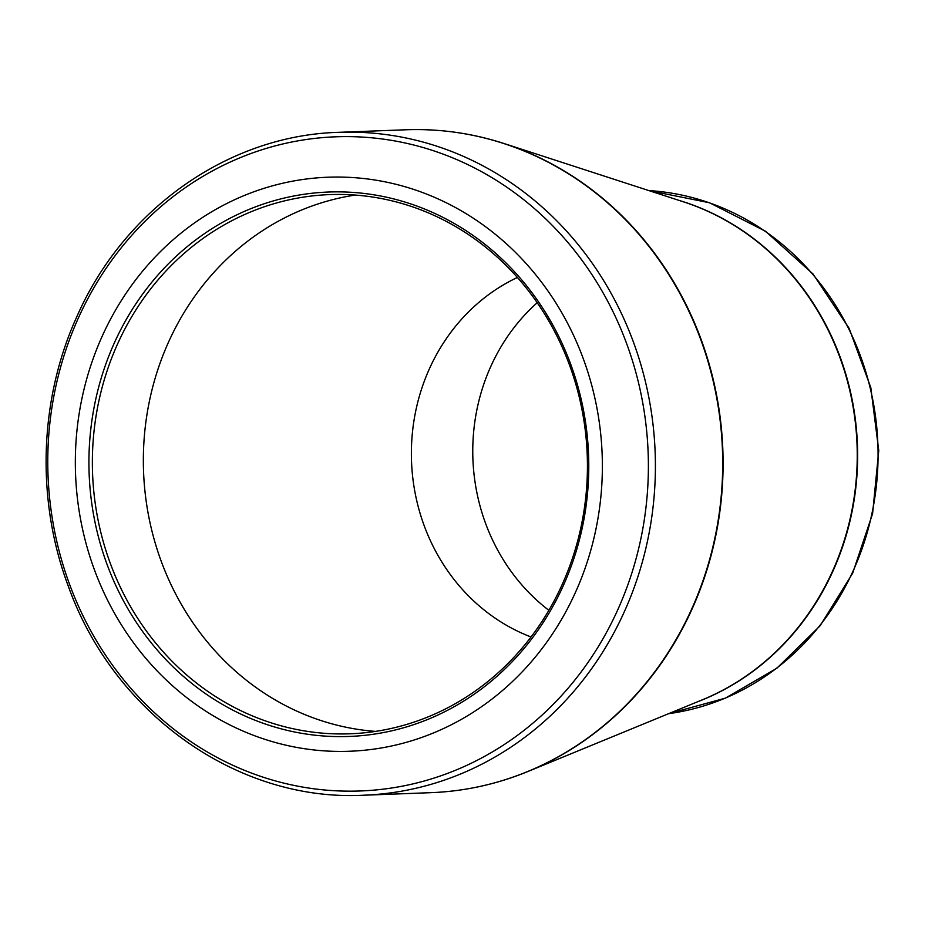 <?xml version="1.0" encoding="UTF-8"?>
<svg xmlns="http://www.w3.org/2000/svg" width="925" height="925" viewBox="0 0 925 925"><rect width="100%" height="100%" fill="white"/><g stroke="black" fill="none" stroke-linecap="round" stroke-linejoin="round"><path stroke-width="1.39" d="M119.66 593.515A272.401 249.889 87.8 0 1 344.493 191.984A272.401 249.889 87.8 0 1 552.433 607.228A272.401 249.889 87.8 0 1 119.66 593.515M107.739 600.545A287.224 263.486 -92.2 0 0 564.053 614.998A287.224 263.486 -92.2 0 0 344.805 177.172A287.224 263.486 -92.2 0 0 107.739 600.545M548.86 610.303A193.082 177.126 87.8 0 1 494.54 544.085A193.082 177.126 87.8 0 1 537.205 302.706M517.41 277.465A193.082 177.126 -92.2 0 0 433.154 546.409A193.082 177.126 -92.2 0 0 531.031 636.967M355.235 195.071A269.788 247.495 -92.2 0 0 173.784 590.3A269.788 247.495 -92.2 0 0 375.55 731.397M122.805 592.231A269.788 247.495 -92.2 0 0 350.113 733.791A269.788 247.495 -92.2 0 0 587.225 454.834A269.788 247.495 -92.2 0 0 329.693 194.597A269.788 247.495 -92.2 0 0 122.805 592.231M84.684 619.218A327.323 300.267 -92.2 0 0 492.331 751.956A327.323 300.267 -92.2 0 0 611.471 308.557A327.323 300.267 -92.2 0 0 203.824 175.819A327.323 300.267 -92.2 0 0 84.684 619.218M454.545 132.194A331.601 304.186 87.8 0 1 504.044 143.525A331.601 304.186 87.8 0 1 685.691 303.839A331.601 304.186 87.8 0 1 527.84 771.531C496.632 784.319 464.327 791.361 430.934 792.667A331.682 304.267 -92.2 0 0 685.275 303.816A331.682 304.267 -92.2 0 0 405.821 129.778L338.527 132.333A331.682 304.267 87.8 0 1 617.981 306.372A331.682 304.267 87.8 0 1 363.629 795.222C237.69 801.894 113.532 713.672 68.172 585.814C35.844 499.592 39.197 398.941 77.157 315.957C124.401 208.796 228.706 135.328 338.527 132.333M479.335 786.574A331.601 304.186 87.8 0 0 527.84 771.531L702.433 699.774A262.897 241.171 -92.2 0 0 857.036 444.613A262.897 241.171 -92.2 0 0 683.575 201.87L504.044 143.525C471.97 133.142 439.225 128.563 405.821 129.778M848.422 328.225A262.816 241.09 -92.2 0 0 648.795 190.573L709.498 202.76L765.472 231.227L813.063 274.054L849.196 328.456L870.807 387.61L878.75 450.567L872.587 513.676L852.653 573.234L820.105 625.797L776.827 668.266L725.316 698.167L668.59 713.684A262.816 241.09 -92.2 0 0 848.422 328.225M678.175 200.124A262.816 241.09 87.8 0 1 857.429 444.59A262.816 241.09 87.8 0 1 697.184 701.925M430.934 792.667L363.629 795.222"/></g></svg>

